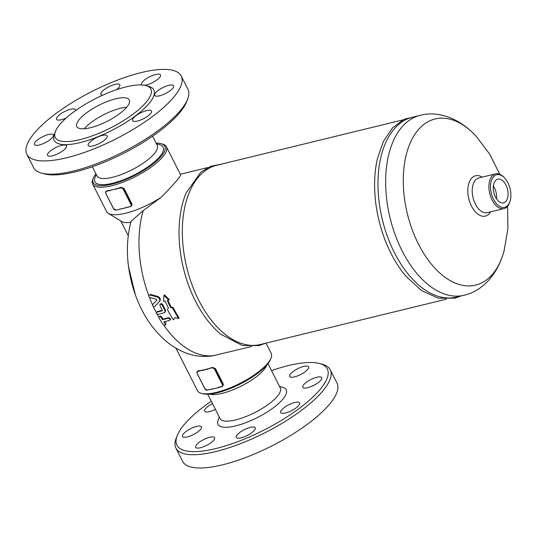 <?xml version="1.0" encoding="UTF-8"?>
<svg xmlns="http://www.w3.org/2000/svg" width="537" height="537" viewBox="0 0 537 537"><rect width="100%" height="100%" fill="white"/><g stroke="black" fill="none" stroke-linecap="round" stroke-linejoin="round"><path stroke-width="0.81" d="M266.876 364.965L266.768 365.254A33.777 10.371 153.1 0 1 241.422 385.989A33.777 10.371 153.1 0 1 209.739 394.185L209.437 394.104M207.718 394.198L220.076 418.558A33.777 10.371 -26.9 0 0 254.894 412.523A33.777 10.371 -26.9 0 0 280.327 387.989L267.97 363.63M279.549 386.459L282.697 387.305A38.248 11.747 153.1 0 1 257.438 417.538A38.248 11.747 153.1 0 1 218.123 420.062L219.297 417.027M271.521 370.631A84.309 25.89 153.1 0 1 319.515 363.509A84.309 25.89 153.1 0 1 263.835 430.15A84.309 25.89 153.1 0 1 177.176 435.722A84.309 25.89 153.1 0 1 185.272 423.357A84.309 25.89 153.1 0 1 211.269 401.199M177.176 435.722L176.156 438.373A86.544 26.575 -26.9 0 0 175.908 448.12A86.544 26.575 -26.9 0 0 265.117 432.654A86.544 26.575 -26.9 0 0 330.262 369.805A86.544 26.575 -26.9 0 0 322.26 364.254L319.515 363.509M330.262 369.805L336.994 383.076A86.544 26.575 153.1 0 1 271.843 445.925A86.544 26.575 153.1 0 1 182.64 461.384L175.908 448.113M215.418 409.382A10.606 3.256 153.1 0 1 204.631 411.201A10.606 3.256 153.1 0 1 205.684 408.456A10.606 3.256 153.1 0 1 212.471 403.576M303.714 366.415A10.606 3.256 153.1 0 1 308.6 366.838A10.606 3.256 153.1 0 1 304.654 372.114A10.606 3.256 153.1 0 1 294.565 376.86A10.606 3.256 153.1 0 1 289.678 376.437A10.606 3.256 153.1 0 1 293.625 371.161A10.606 3.256 153.1 0 1 303.714 366.415M321.441 377.343A10.606 3.256 153.1 0 1 321.723 377.686A10.606 3.256 153.1 0 1 314.36 385.063A10.606 3.256 153.1 0 1 303.076 387.627A10.606 3.256 153.1 0 1 302.801 387.284A10.606 3.256 153.1 0 1 310.164 379.901A10.606 3.256 153.1 0 1 321.441 377.343M298.565 405.677A10.606 3.256 153.1 0 1 288.517 412.02A10.606 3.256 153.1 0 1 280.69 412.523A10.606 3.256 153.1 0 1 281.744 409.778A10.606 3.256 153.1 0 1 291.792 403.435A10.606 3.256 153.1 0 1 299.612 402.925A10.606 3.256 153.1 0 1 298.565 405.677M248.483 434.829A10.606 3.256 153.1 0 1 236.307 437.387A10.606 3.256 153.1 0 1 243.053 430.338A10.606 3.256 153.1 0 1 255.229 427.788A10.606 3.256 153.1 0 1 248.483 434.829M200.536 447.717A10.606 3.256 153.1 0 1 195.643 447.294A10.606 3.256 153.1 0 1 199.589 442.018A10.606 3.256 153.1 0 1 209.678 437.272A10.606 3.256 153.1 0 1 214.565 437.695A10.606 3.256 153.1 0 1 210.618 442.971A10.606 3.256 153.1 0 1 200.536 447.717M182.802 436.789A10.606 3.256 153.1 0 1 182.526 436.447A10.606 3.256 153.1 0 1 189.89 429.07A10.606 3.256 153.1 0 1 201.167 426.506A10.606 3.256 153.1 0 1 201.449 426.848A10.606 3.256 153.1 0 1 194.085 434.225A10.606 3.256 153.1 0 1 182.802 436.789M156.455 143.829L159.603 144.681A38.248 11.747 153.1 0 1 134.344 174.914A38.248 11.747 153.1 0 1 95.036 177.438L96.204 174.397M92.33 166.759L96.982 175.935A33.777 10.371 -26.9 0 0 131.8 169.9A33.777 10.371 -26.9 0 0 157.234 145.366L152.582 136.19M181.211 75.999L187.943 89.27A86.544 26.575 153.1 0 1 187.695 99.009A86.544 26.575 153.1 0 1 122.785 152.125A86.544 26.575 153.1 0 1 41.591 173.129A86.544 26.575 153.1 0 1 33.583 167.578L26.85 154.314A86.544 26.575 153.1 0 1 35.408 131.88A86.544 26.575 153.1 0 1 117.375 80.161A86.544 26.575 153.1 0 1 181.211 75.999A86.544 26.575 153.1 0 1 116.052 138.855A86.544 26.575 153.1 0 1 26.85 154.314M41.591 173.129L44.336 173.874A84.309 25.89 -26.9 0 0 123.436 153.407A84.309 25.89 -26.9 0 0 186.668 101.661L187.695 99.009M60.567 123.617A53.599 16.459 153.1 0 1 111.334 91.585A53.599 16.459 153.1 0 1 150.87 89.008A53.599 16.459 153.1 0 1 110.521 127.934A53.599 16.459 153.1 0 1 55.264 137.512A53.599 16.459 153.1 0 1 60.567 123.617M66.152 118.033A10.606 3.256 153.1 0 1 56.539 119.295A10.606 3.256 153.1 0 1 57.587 116.542A10.606 3.256 153.1 0 1 67.635 110.206A10.606 3.256 153.1 0 1 75.462 109.696A10.606 3.256 153.1 0 1 75.516 110.635M102.607 95.23A10.606 3.256 153.1 0 1 100.922 94.438A10.606 3.256 153.1 0 1 107.669 87.397A10.606 3.256 153.1 0 1 119.845 84.839A10.606 3.256 153.1 0 1 116.388 89.753M142.003 84.974A10.606 3.256 153.1 0 1 141.587 84.531A10.606 3.256 153.1 0 1 145.534 79.254A10.606 3.256 153.1 0 1 155.623 74.509A10.606 3.256 153.1 0 1 160.509 74.932A10.606 3.256 153.1 0 1 156.562 80.208A10.606 3.256 153.1 0 1 146.473 84.953A10.606 3.256 153.1 0 1 144.641 85.282M154.985 95.714A10.606 3.256 153.1 0 1 154.703 95.371A10.606 3.256 153.1 0 1 162.067 87.994A10.606 3.256 153.1 0 1 173.35 85.43A10.606 3.256 153.1 0 1 173.632 85.779A10.606 3.256 153.1 0 1 166.255 93.156A10.606 3.256 153.1 0 1 154.985 95.714M133.646 117.865A10.606 3.256 153.1 0 1 143.694 111.528A10.606 3.256 153.1 0 1 151.521 111.018A10.606 3.256 153.1 0 1 150.474 113.77A10.606 3.256 153.1 0 1 140.425 120.107A10.606 3.256 153.1 0 1 132.599 120.617A10.606 3.256 153.1 0 1 133.646 117.865M94.962 138.432A10.606 3.256 153.1 0 1 107.138 135.874A10.606 3.256 153.1 0 1 100.385 142.916A10.606 3.256 153.1 0 1 88.216 145.473A10.606 3.256 153.1 0 1 94.962 138.432M61.587 145.359A10.606 3.256 153.1 0 1 66.474 145.782A10.606 3.256 153.1 0 1 62.527 151.058A10.606 3.256 153.1 0 1 52.438 155.804A10.606 3.256 153.1 0 1 47.551 155.381A10.606 3.256 153.1 0 1 51.498 150.105A10.606 3.256 153.1 0 1 61.587 145.359M53.076 134.599A10.606 3.256 153.1 0 1 53.351 134.941A10.606 3.256 153.1 0 1 45.987 142.318A10.606 3.256 153.1 0 1 34.71 144.883A10.606 3.256 153.1 0 1 34.428 144.534A10.606 3.256 153.1 0 1 41.799 137.157A10.606 3.256 153.1 0 1 53.076 134.599M126.692 107.232A29.428 9.035 -26.9 0 0 84.249 128.766M126.403 107.575A29.428 9.035 153.1 0 1 98.533 125.161A29.428 9.035 153.1 0 1 76.825 126.571A29.428 9.035 153.1 0 1 98.983 105.205A29.428 9.035 153.1 0 1 129.31 99.949A29.428 9.035 153.1 0 1 126.403 107.575M217.901 387.526L222.499 386.284A2.235 1.692 -138.8 0 1 221.774 386.714L214.599 388.546A41.315 12.687 153.1 0 1 212.014 389.124A41.315 12.687 153.1 0 1 211.289 389.265L207.416 390.084A2.007 1.517 41.2 0 1 204.959 388.768L197.186 373.537A2.235 1.692 -138.8 0 1 197.274 371.631L197.16 373.591L204.959 388.768M197.267 373.604A2.007 1.517 41.2 0 1 197.992 371.51L201.677 370.308A41.315 12.687 -26.9 0 0 204.98 369.59A41.315 12.687 -26.9 0 0 208.477 368.651L212.162 367.758L208.477 368.651A41.315 12.687 -26.9 0 0 212.484 367.382L215.458 368.57L223.15 383.74L223.332 384.982L222.499 386.284A2.235 1.692 -138.8 0 0 222.587 384.385L222.311 384.539A2.007 1.517 41.2 0 1 221.586 386.633M218.009 387.633A41.315 12.687 153.1 0 1 217.391 387.808A41.315 12.687 153.1 0 1 214.599 388.546L211.101 389.184M201.677 370.611L208.477 368.953M217.398 387.808L221.68 386.734M197.71 371.141L198.321 370.839A41.315 12.687 -26.9 0 0 201.677 370.308L197.992 371.208A2.235 1.692 -138.8 0 0 197.274 371.631L197.703 371.141M130.229 206.557L130.424 206.638A2.235 1.692 -138.8 0 0 131.142 206.215A2.235 1.692 -138.8 0 0 131.229 204.308L130.954 204.463A2.007 1.517 41.2 0 1 130.229 206.557L126.544 207.457L130.323 206.658M110.32 190.534L106.635 191.132L113.622 189.521A41.315 12.687 -26.9 0 0 117.12 188.581L120.805 187.984A2.007 1.517 41.2 0 1 123.262 189.299L130.954 204.463M126.544 207.457L123.242 208.47A41.315 12.687 153.1 0 1 120.657 209.054A41.315 12.687 153.1 0 1 119.932 209.195L119.838 209.215M126.651 207.557A41.315 12.687 153.1 0 1 126.034 207.738A41.315 12.687 153.1 0 1 123.242 208.47L119.744 209.115M106.964 190.763L106.635 191.132A2.235 1.692 -138.8 0 0 105.917 191.561L106.964 190.763A41.315 12.687 -26.9 0 0 110.32 190.239A41.315 12.687 -26.9 0 0 113.622 189.521L117.12 188.876M131.793 203.664L131.229 204.308L123.537 189.145A2.235 1.692 -138.8 0 0 120.805 187.682L117.12 188.581A41.315 12.687 -26.9 0 0 121.127 187.312L124.101 188.5L131.934 204.02L131.974 204.912L131.142 206.215L126.041 207.738M156.133 143.191A40.201 12.344 153.1 0 1 161.167 143.674A40.201 12.344 153.1 0 1 134.619 175.445A40.201 12.344 153.1 0 1 93.297 178.103A40.201 12.344 153.1 0 1 95.881 173.753M93.297 178.103L92.787 179.432A41.315 12.687 -26.9 0 0 92.666 184.084A41.315 12.687 -26.9 0 0 135.25 176.7A41.315 12.687 -26.9 0 0 166.363 146.695A41.315 12.687 -26.9 0 0 162.536 144.044L161.167 143.674M166.363 146.695L180.304 174.176A41.315 12.687 153.1 0 1 180.633 175.096C179.62 177.646 173.149 185.037 161.228 197.26A41.315 12.687 153.1 0 1 108.326 213.343A41.315 12.687 153.1 0 1 106.608 211.565L92.666 184.084M266.023 343.136L271.178 353.306A41.315 12.687 153.1 0 1 271.064 357.957A41.315 12.687 153.1 0 1 240.073 383.311A41.315 12.687 153.1 0 1 201.308 393.339A41.315 12.687 153.1 0 1 197.488 390.694L175.941 348.218M201.308 393.339L202.684 393.715A40.201 12.344 -26.9 0 0 240.401 383.955A40.201 12.344 -26.9 0 0 270.547 359.28L271.064 357.957M212.746 355.823L251.558 346.546M153.293 303.902L152.81 304.459C152.508 306.13 153.173 306.788 154.797 306.426L159.321 301.613C160.288 299.72 159.657 298.203 157.435 297.062L150.065 295.008L149.246 295.108L148.823 295.766L149.004 296.8L149.796 297.532L156.395 299.331L156.77 300.243L152.79 304.479L156.844 300.129M159.321 301.613L159.804 301.056C160.771 299.163 160.14 297.646 157.918 296.505L150.555 294.444L149.058 295.269M157.482 311.494L156.999 312.044C155.978 313.172 156.395 313.95 158.234 314.373L164.523 312.641L165.04 311.675L164.745 310.151A93.243 53.881 -103.7 0 1 162.221 305.029L160.576 304.07L159.952 304.58L160.013 305.566A93.243 53.881 76.3 0 0 162.295 310.218L162.093 310.802L156.549 312.306L157.388 311.52L162.328 310.312M169.437 320.495C170.404 319.428 169.947 318.696 168.074 318.313L162.536 319.663A93.243 53.881 -103.7 0 1 161.214 317.434L159.482 316.568L158.878 317.058L158.999 317.971A93.243 53.881 76.3 0 0 163.087 324.529L164.852 325.328L165.436 324.919L165.302 323.992A93.243 53.881 -103.7 0 1 163.899 321.844L169.437 320.495L170.357 319.69M159.012 316.83L160.254 315.991L161.697 316.877A92.129 53.237 76.3 0 0 163.02 319.106L168.558 317.756C170.437 318.146 170.894 318.871 169.92 319.945M160.1 304.345L161.342 303.492L162.704 304.479A92.129 53.237 76.3 0 0 165.228 309.601L165.537 310.601L165.141 311.95M162.536 319.663L163.02 319.106M164.631 321.67A92.129 53.237 76.3 0 0 165.785 323.435L165.967 324.261L165.342 325.066M170.638 307.553A93.243 53.881 -103.7 0 1 167.275 300.452L168.826 300.076L163.973 295.457L163.517 301.371L165.067 300.988A93.243 53.881 76.3 0 0 168.423 308.09L167.363 309.419A93.243 53.881 76.3 0 0 173.337 319.797L175.042 317.642L178.646 318.501L179.136 317.944A92.129 53.237 76.3 0 1 173.156 307.58L172.672 308.124L170.638 307.553L171.115 307.003L173.156 307.58M173.337 319.797L175.082 317.649M178.646 318.501A93.243 53.881 -103.7 0 1 172.672 308.124M167.933 300.29A92.129 53.237 76.3 0 0 171.115 307.003M163.973 295.457L164.456 294.9L169.309 299.525L168.826 300.076M420.142 115.361A92.572 53.492 -103.7 0 0 402.193 126.732A92.572 53.492 -103.7 0 0 395.245 234.971A92.572 53.492 -103.7 0 0 463.975 295.249L456.296 297.115A92.572 53.492 -103.7 0 1 387.566 236.844A92.572 53.492 -103.7 0 1 394.514 128.605A92.572 53.492 -103.7 0 1 412.456 117.234L420.142 115.361C437.42 110.642 459.115 117.596 476.245 136.385L489.757 154.247L499.772 174.277M417.531 115.999L404.019 119.308L392.413 128.007L383.425 141.352L377.457 158.489A92.236 53.304 76.3 0 0 406.234 276.589A92.236 53.304 76.3 0 0 406.878 277.334M446.448 299.169L260.371 344.512A92.236 53.304 -103.7 0 1 186.748 267.52A92.236 53.304 -103.7 0 1 216.7 165.282L402.77 119.939M221.721 164.06L210.766 166.289L200.919 172.075L186.178 192.837A92.129 53.237 76.3 0 0 220.6 334.088L242.442 345.566L259.015 345.573L265.392 343.291M505.935 201.348A12.17 7.035 -103.7 0 1 503.572 202.845A12.17 7.035 -103.7 0 1 493.859 192.682A12.17 7.035 -103.7 0 1 497.806 179.19A12.17 7.035 -103.7 0 1 506.847 187.111A12.17 7.035 -103.7 0 1 505.935 201.348M496.49 198.797A12.17 7.035 76.3 0 0 493.382 186.044M504.552 177.901L503.921 177.244A17.869 10.324 76.3 0 0 495.577 173.874A17.869 10.324 76.3 0 0 492.114 176.069A17.869 10.324 76.3 0 0 490.771 196.958A17.869 10.324 76.3 0 0 504.035 208.591A17.869 10.324 76.3 0 0 509.895 201.758L510.15 200.885A16.748 9.679 -103.7 0 1 495.054 201.925A16.748 9.679 -103.7 0 1 493.476 176.801A16.748 9.679 -103.7 0 1 504.552 177.901A16.748 9.679 -103.7 0 1 510.15 200.885M161.228 197.26L143.278 210.524L131.115 221.284C127.235 235.622 126.396 250.866 128.591 267.017A79.818 46.122 76.3 0 0 135.344 294.712C142.681 315.347 153.911 331.644 169.041 343.606C185.674 355.501 198.583 357.649 212.867 355.803M130.833 222.311A32.945 10.116 153.1 0 1 121.691 221.506L108.326 213.343M55.002 132.76A55.835 17.144 -26.9 0 0 111.783 130.444A55.835 17.144 -26.9 0 0 147.192 85.987M197.22 373.611L204.852 388.754L207.416 390.084M211.195 389.291L212.008 389.124M204.919 388.775A2.235 1.692 -138.8 0 0 207.51 390.184M197.992 371.51L198.321 370.839M212.162 368.053A2.007 1.517 41.2 0 1 214.619 369.375L214.894 369.221A2.235 1.692 -138.8 0 0 212.162 367.758L212.484 367.382M214.619 369.375L222.311 384.539M223.15 383.74L222.587 384.385L214.894 369.221L215.458 368.57M124.101 188.5L123.262 189.299M121.127 187.312L120.805 187.984M116.059 210.007A2.007 1.517 41.2 0 1 113.602 208.692L105.863 193.535M113.562 208.698A2.235 1.692 -138.8 0 0 116.153 210.108M113.602 208.692L105.829 193.461A2.235 1.692 -138.8 0 1 105.917 191.561L105.802 193.521L113.502 208.685L116.207 210.115L120.65 209.054M105.91 193.528A2.007 1.517 41.2 0 1 106.635 191.434M161.214 317.434L161.697 316.877M162.221 305.029L162.704 304.479M164.745 310.151L165.228 309.601M159.395 301.519L159.804 301.056M157.435 297.062L157.918 296.505M150.065 295.008L150.555 294.444M168.074 318.313L168.558 317.756M165.302 323.992L165.785 323.435M504.035 208.591L487.321 212.665A17.869 10.324 -103.7 0 1 474.057 201.033A17.869 10.324 -103.7 0 1 475.399 180.143A17.869 10.324 -103.7 0 1 478.863 177.948L495.577 173.874M482.166 177.143A20.762 11.995 76.3 0 0 471.52 178.324A20.762 11.995 76.3 0 0 472.198 207.45A20.762 11.995 76.3 0 0 490.63 211.86M504.109 250.799A85.504 49.411 -103.7 0 1 427.103 258.519A85.504 49.411 -103.7 0 1 418.545 129.491A85.504 49.411 -103.7 0 1 476.252 136.398M143.278 210.524A92.129 53.237 76.3 0 0 148.816 295.793M149.367 297.256A92.129 53.237 76.3 0 0 152.575 304.949M153.233 306.385A92.129 53.237 76.3 0 0 156.361 312.709M157.126 314.138A92.129 53.237 76.3 0 0 158.838 317.199M163.866 325.18A92.129 53.237 76.3 0 0 214.968 355.393M164.664 312.5L165.148 311.95M406.234 276.589L421.72 290.692L438.32 298.183L454.926 298.189L461.364 295.88M507.579 206.302L507.901 228.695L504.115 250.766C497.557 275.333 481.488 291.49 463.975 295.249M180.345 174.257L207.933 167.531M120.758 220.935L128.256 235.723M128.591 267.017L135.344 294.719"/></g></svg>
